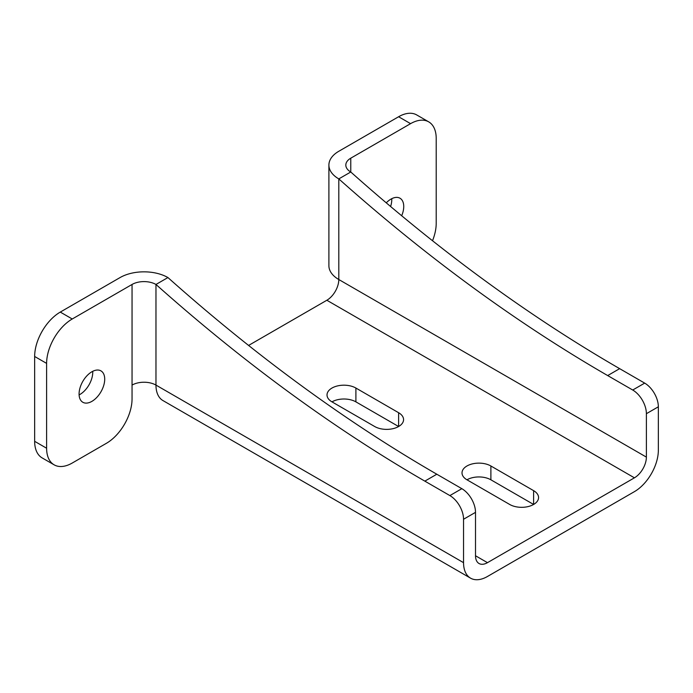 <?xml version="1.0" encoding="UTF-8"?>
<svg xmlns="http://www.w3.org/2000/svg" width="693" height="693" viewBox="0 0 693 693"><rect width="100%" height="100%" fill="white"/><g stroke="black" fill="none" stroke-linecap="round" stroke-linejoin="round"><path stroke-width="1.04" d="M432.519 240.74A36.253 20.929 120 0 0 436.209 223.293L436.209 138.453A36.253 20.929 120 0 0 428.707 121.855A36.253 20.929 120 0 0 410.577 123.657L398.614 116.745L338.808 151.273A33.836 19.534 0 0 0 328.898 165.09L328.898 265.714A33.836 19.534 0 0 0 338.808 279.53A16.918 9.763 -60 0 1 326.853 300.251L248.588 345.435M132.051 385.091L132.051 398.899A36.253 20.929 120 0 1 106.419 443.295L72.245 463.028A36.253 20.929 120 0 1 54.115 464.821A36.253 20.929 120 0 1 46.613 448.232L46.613 363.383A36.253 20.929 120 0 1 72.245 318.988L132.051 284.459L132.051 385.091A16.918 9.763 180 0 1 155.968 385.091L463.548 562.664L463.548 519.256A19.335 11.166 -120 0 0 449.878 495.582L424.844 481.133L436.807 474.22L461.841 488.678A19.335 11.166 60 0 1 475.511 512.352L475.511 555.76A16.918 9.763 120 0 0 479.019 563.504A16.918 9.763 120 0 0 487.474 562.664L634.424 477.824L326.853 300.251M398.614 412.716A16.918 9.763 0 0 1 403.569 419.62A16.918 9.763 0 0 1 393.13 428.638A16.918 9.763 0 0 1 374.696 426.524L331.973 401.862A16.918 9.763 0 0 1 327.018 394.958A16.918 9.763 0 0 1 337.465 385.932A16.918 9.763 0 0 1 355.899 388.045L398.614 412.716L398.614 426.524L355.899 401.862A16.918 9.763 0 0 0 331.973 401.862M533.61 490.653A16.918 9.763 0 0 1 538.565 497.557A16.918 9.763 0 0 1 528.118 506.583A16.918 9.763 0 0 1 509.684 504.461L466.969 479.799A16.918 9.763 0 0 1 462.014 472.895A16.918 9.763 0 0 1 472.453 463.868A16.918 9.763 0 0 1 490.887 465.991L533.61 490.653L533.61 504.461L490.887 479.799A16.918 9.763 0 0 0 466.969 479.799M328.898 165.09A33.836 19.534 0 0 0 338.808 178.898L350.771 171.994L350.771 158.186A16.918 9.763 0 0 0 345.816 165.09A16.918 9.763 0 0 0 350.771 171.994A1449.938 837.127 -120 0 0 619.646 368.659L644.681 383.116A19.335 11.166 60 0 1 658.35 406.791L658.35 450.199A33.836 19.534 -60 0 1 634.424 491.64L487.474 576.481A33.836 19.534 120 0 1 470.556 578.153A33.836 19.534 120 0 1 463.548 562.664M424.844 481.133A1449.938 837.127 60 0 1 155.968 284.459L155.968 385.091A33.836 19.534 120 0 0 162.976 400.58L470.556 578.153M436.807 474.22A1449.938 837.127 60 0 1 167.931 277.555L155.968 284.459A16.918 9.763 180 0 0 132.051 284.459M54.115 464.821L42.16 457.917A36.253 20.929 -60 0 1 34.65 441.32L34.65 356.479A36.253 20.929 -60 0 1 60.282 312.084L120.088 277.555A33.836 19.534 180 0 1 167.931 277.555M92.723 371.327A18.122 10.464 -60 0 1 92.749 372.262A18.122 10.464 -60 0 1 79.106 394.906M104.712 379.166A18.122 10.464 -60 0 1 96.795 397.41A18.122 10.464 -60 0 1 82.831 402.269A18.122 10.464 -60 0 1 79.08 393.971A18.122 10.464 -60 0 1 86.989 375.727A18.122 10.464 -60 0 1 100.953 370.876A18.122 10.464 -60 0 1 104.712 379.166M646.387 457.111L338.808 279.53L338.808 178.898A1449.938 837.127 -120 0 0 607.683 375.571L632.718 390.02A19.335 11.166 -120 0 1 646.387 413.695L646.387 457.111A16.918 9.763 -60 0 1 634.424 477.824M398.614 116.745A36.253 20.929 -60 0 1 416.744 114.951L428.707 121.855M391.753 198.674A18.122 10.464 -60 0 1 391.779 199.619A18.122 10.464 -60 0 1 390.601 206.505M350.771 158.186L410.577 123.657M386.261 202.841A18.122 10.464 -60 0 1 399.991 198.224A18.122 10.464 -60 0 1 403.742 206.523A18.122 10.464 -60 0 1 401.68 215.757M475.511 555.76L487.474 562.664M475.511 512.352L463.548 519.256M461.841 488.678L449.878 495.582M46.613 363.383L34.65 356.479M72.245 318.988L60.282 312.084M46.613 448.232L34.65 441.32M632.718 390.02L644.681 383.116M646.387 413.695L658.35 406.791M619.646 368.659L607.683 375.571M490.887 465.991L490.887 479.799M355.899 388.045L355.899 401.862"/></g></svg>
